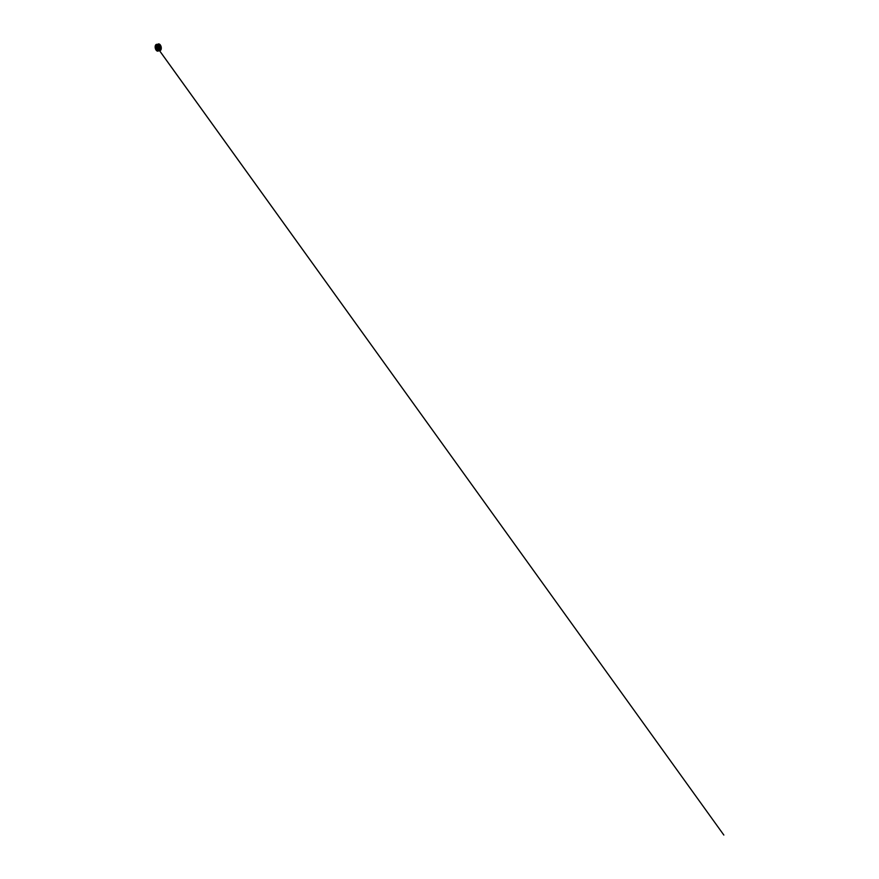 <?xml version="1.0" encoding="UTF-8"?>
<svg xmlns="http://www.w3.org/2000/svg" width="879" height="879" viewBox="0 0 879 879"><rect width="100%" height="100%" fill="white"/><g stroke="black" fill="none" stroke-linecap="round" stroke-linejoin="round"><path stroke-width="1.32" d="M156.66 47.653L156.649 47.664A1.242 0.725 -102.3 0 0 156.748 48.246L156.759 48.268A1.242 0.725 77.7 0 1 156.748 48.246A1.242 0.725 -102.3 0 0 156.759 48.268L156.759 48.268A1.242 0.725 -102.3 0 0 157.022 48.686L157.055 48.587M157.528 46.895L157.528 46.895A0.967 0.56 -102.3 0 0 157.143 48.532L157.088 48.741A1.242 0.725 -102.3 0 0 157.451 48.949A1.242 0.725 77.7 0 1 157.451 48.949L157.429 48.675M157.451 48.949L157.473 48.949A1.242 0.725 -102.3 0 0 158.044 48.433L158.055 48.411A1.242 0.725 77.7 0 1 158.044 48.433L157.539 46.972L156.638 47.048A1.242 0.725 -102.3 0 0 156.638 47.048L156.638 47.048A1.242 0.725 77.7 0 1 156.638 47.026L157.143 48.532A0.967 0.56 -102.3 0 0 157.934 47.884L157.978 47.818M156.66 46.983A1.297 0.758 77.7 0 1 157.945 48.806A1.297 0.758 77.7 0 1 157.055 48.73M156.836 47.081L157.121 48.488L158.055 48.411A1.242 0.725 -102.3 0 0 157.945 47.213L157.934 47.191A1.242 0.725 77.7 0 1 157.945 47.213A1.242 0.725 -102.3 0 0 157.242 46.51A1.242 0.725 77.7 0 1 157.242 46.51L157.22 46.51A1.242 0.725 -102.3 0 0 156.638 47.026L156.638 47.026A1.242 0.725 -102.3 0 0 156.594 47.576M157.594 46.598L157.66 46.587A1.297 0.758 77.7 0 0 157.176 46.444L156.583 47.609M158.198 47.73L158.198 47.73A1.297 0.758 77.7 0 1 158.011 48.795L157.945 48.806M157.561 47.938L157.22 47.356L157.385 48.125M157.923 47.752A0.967 0.56 -102.3 0 0 157.561 46.95L157.528 46.73M157.506 47.949L157.198 47.367L157.506 47.949M155.704 47.774L156.594 47.697L155.704 47.774L157.715 49.707L158 48.795M158.33 48.697L157.748 49.707M157.824 44.247A3.461 2.022 77.7 0 1 158.374 43.961A3.461 2.022 77.7 0 1 161.088 46.917A3.461 2.022 77.7 0 1 159.846 50.718A3.461 2.022 77.7 0 1 158.967 50.597M158.605 50.422A3.055 1.78 77.7 0 1 158.154 50.191L158.451 49.696A149.562 25.601 159.2 0 0 158.561 49.674A4.175 2.439 77.7 0 1 158.583 49.598L158.154 50.191M156.912 45.433L157.583 45.664A628.551 378.86 124.9 0 0 157.407 45.708L156.912 45.433A3.055 1.78 77.7 0 1 157.363 44.763M158.308 50.026L157.605 49.663A3.055 1.78 77.7 0 1 157.583 49.631M156.671 46.884A3.055 1.78 77.7 0 1 156.715 46.18L157.352 45.928M158.286 49.631L157.605 49.663L157.923 49.18M157.605 49.663L158.33 49.696M159.22 49.674A3.461 2.022 77.7 0 1 158 51.125A3.461 2.022 77.7 0 1 155.286 48.18A3.461 2.022 77.7 0 1 156.517 44.368A3.461 2.022 77.7 0 1 158.758 45.972A3.461 2.022 77.7 0 1 159.22 49.674M156.55 44.368A3.461 2.022 77.7 0 1 156.583 44.357A3.461 2.022 77.7 0 1 158.824 45.961A3.461 2.022 77.7 0 1 159.286 49.663A3.461 2.022 77.7 0 1 158.055 51.114A3.461 2.022 77.7 0 1 158.033 51.114L158 51.125M158.44 43.95L158.374 43.961A3.461 2.022 77.7 0 1 158.44 43.95A3.461 2.022 77.7 0 1 161.154 46.895A3.461 2.022 77.7 0 1 159.912 50.707A3.461 2.022 77.7 0 1 159.879 50.718L159.912 50.707M158.857 48.631L158.495 49.62A4.164 2.439 -102.3 0 1 158.55 49.488A4.164 2.439 -102.3 0 0 158.506 49.62L158.451 49.696M157.407 45.708L157.473 45.752A4.461 2.615 77.7 0 1 157.759 46.115A4.461 2.615 77.7 0 0 157.473 45.752L157.462 45.994A4.219 2.472 -102.3 0 1 157.791 46.444L157.583 44.873M158.33 44.335L157.484 45.258L158.154 46.455L157.605 44.972M158.594 49.631L158.67 50.081A3.109 1.824 77.7 0 0 158.736 50.136L158.572 49.598M158.802 50.641L159.121 50.553A3.142 1.835 -102.3 0 0 160.165 49.257A3.142 1.835 -102.3 0 0 159.769 45.939A3.142 1.835 -102.3 0 0 157.78 44.422L157.846 44.389A3.153 1.846 77.7 0 1 157.901 44.389A3.153 1.846 77.7 0 1 160.011 45.741A3.153 1.846 77.7 0 1 160.472 49.191A3.153 1.846 77.7 0 1 159.242 50.532A3.153 1.846 77.7 0 1 159.176 50.532M158.297 44.258A3.197 1.868 -102.3 0 0 158.099 44.346A3.219 1.879 77.7 0 1 160.956 46.939A3.219 1.879 77.7 0 1 159.451 50.51A3.197 1.868 -102.3 0 0 159.659 50.488A3.197 1.868 -102.3 0 0 160.912 49.125A3.197 1.868 -102.3 0 0 160.439 45.62A3.197 1.868 -102.3 0 0 158.297 44.258L157.726 44.433M158.132 48.741L158.473 49.213A4.384 2.56 77.7 0 0 158.352 49.543L158.506 49.62M158.616 48.301A1.165 0.681 77.7 0 1 158.418 48.026L158.638 48.037A1.165 0.681 77.7 0 1 158.55 47.862L158.352 47.905A1.165 0.681 77.7 0 1 158.649 46.257L158.692 46.224M157.374 45.939L158.22 47.356M157.539 46.499L157.956 45.17M157.989 46.62L158 45.214M158.989 47.521L158.297 48.609L158.758 50.213M155.429 45.95A3.208 1.879 77.7 0 1 158.791 46.389A3.208 1.879 77.7 0 1 157.55 50.905A3.208 1.879 77.7 0 1 155.429 45.95M158.231 45.422A3.131 1.835 -102.3 0 0 156.726 44.664A3.131 1.835 -102.3 0 0 155.539 45.983A3.131 1.835 -102.3 0 0 155.99 49.389A3.131 1.835 -102.3 0 0 158.055 50.773A3.131 1.835 -102.3 0 0 159.099 49.477A3.131 1.835 -102.3 0 0 159.11 49.455M156.638 47.005C156.363 47.84 157.022 49.169 157.66 48.982M159.604 50.751L723.846 835.05L159.121 50.114M158.703 50.092L159.659 50.4M156.726 44.664C157.462 44.521 158.396 45.345 158.857 46.598C159.571 48.345 159.11 50.553 158.055 50.773M158.638 46.257L158.022 46.389M158.352 46.818L157.715 45.829"/></g></svg>
